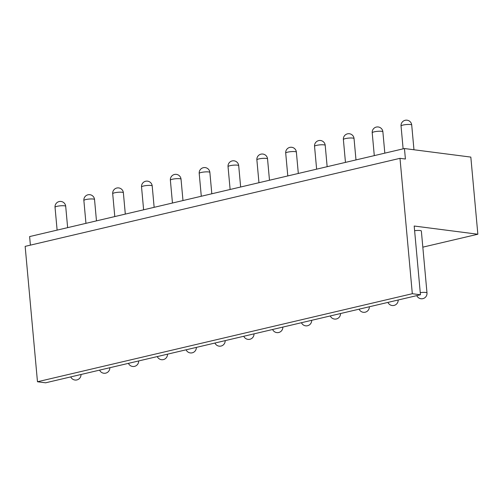 <?xml version="1.0" encoding="UTF-8"?>
<svg xmlns="http://www.w3.org/2000/svg" width="503" height="503" viewBox="0 0 503 503"><rect width="100%" height="100%" fill="white"/><g stroke="black" fill="none" stroke-linecap="round" stroke-linejoin="round"><path stroke-width="0.75" d="M422.822 247.155L477.85 234.235L470.827 157.093L404.456 148.536L29.614 236.573L30.394 245.143M404.456 148.536L405.412 159.03L399.992 158.332L25.15 246.369L37.474 381.758L45.597 382.808L420.445 294.764L414.189 226.023L477.85 234.235M414.617 230.707A5.351 0.949 -5.2 0 1 420.143 230.537A5.351 0.949 -5.2 0 1 421.357 231.015L426.99 292.941A5.351 0.949 174.8 0 0 425.777 292.457A5.351 0.949 174.8 0 0 420.25 292.633M37.474 381.758L412.315 293.714L420.445 294.764M399.992 158.332L412.315 293.714M401.048 125.989A5.351 0.949 -5.2 0 1 404.538 124.775A5.351 0.949 -5.2 0 1 410.498 124.537A5.351 0.949 -5.2 0 1 411.712 125.021A5.351 5.351 0 0 0 407.065 120.192A5.351 5.351 0 0 0 401.048 125.989L403.123 148.844M372.214 132.761A5.351 0.949 -5.2 0 1 375.703 131.547A5.351 0.949 -5.2 0 1 381.664 131.308A5.351 0.949 -5.2 0 1 382.877 131.792A5.351 5.351 0 0 0 378.231 126.97A5.351 5.351 0 0 0 372.214 132.761L374.289 155.616M343.379 139.532A5.351 0.949 -5.2 0 1 346.869 138.319A5.351 0.949 -5.2 0 1 352.829 138.08A5.351 0.949 -5.2 0 1 354.043 138.564A5.351 5.351 0 0 0 349.396 133.741A5.351 5.351 0 0 0 343.379 139.532L345.46 162.394M314.545 146.31A5.351 0.949 -5.2 0 1 318.034 145.09A5.351 0.949 -5.2 0 1 323.995 144.858A5.351 0.949 -5.2 0 1 325.208 145.336A5.351 5.351 0 0 0 320.562 140.513A5.351 5.351 0 0 0 314.545 146.31L316.626 169.165M285.71 153.082A5.351 0.949 -5.2 0 1 289.2 151.862A5.351 0.949 -5.2 0 1 295.16 151.629A5.351 0.949 -5.2 0 1 296.374 152.107A5.351 5.351 0 0 0 291.727 147.285A5.351 5.351 0 0 0 285.71 153.082L287.791 175.937M256.876 159.853A5.351 0.949 -5.2 0 1 260.365 158.634A5.351 0.949 -5.2 0 1 266.326 158.401A5.351 0.949 -5.2 0 1 267.539 158.885A5.351 5.351 0 0 0 262.893 154.056A5.351 5.351 0 0 0 256.876 159.853L258.957 182.708M228.041 166.625A5.351 0.949 -5.2 0 1 231.531 165.405A5.351 0.949 -5.2 0 1 237.491 165.173A5.351 0.949 -5.2 0 1 238.705 165.657A5.351 5.351 0 0 0 234.058 160.828A5.351 5.351 0 0 0 228.041 166.625L230.123 189.48M199.207 173.397A5.351 0.949 -5.2 0 1 202.696 172.183A5.351 0.949 -5.2 0 1 208.657 171.944A5.351 0.949 -5.2 0 1 209.87 172.428A5.351 5.351 0 0 0 205.224 167.6A5.351 5.351 0 0 0 199.207 173.397L201.288 196.252M170.372 180.168A5.351 0.949 -5.2 0 1 173.862 178.955A5.351 0.949 -5.2 0 1 179.823 178.716A5.351 0.949 -5.2 0 1 181.036 179.2A5.351 5.351 0 0 0 176.39 174.378A5.351 5.351 0 0 0 170.372 180.168L172.454 203.023M141.538 186.94A5.351 0.949 -5.2 0 1 145.034 185.726A5.351 0.949 -5.2 0 1 150.988 185.488A5.351 0.949 -5.2 0 1 152.202 185.972A5.351 5.351 0 0 0 147.555 181.149A5.351 5.351 0 0 0 141.538 186.94L143.619 209.801M112.703 193.718A5.351 0.949 -5.2 0 1 116.199 192.498A5.351 0.949 -5.2 0 1 122.154 192.259A5.351 0.949 -5.2 0 1 123.367 192.743A5.351 5.351 0 0 0 118.721 187.921A5.351 5.351 0 0 0 112.703 193.718L114.785 216.573M83.869 200.49A5.351 0.949 -5.2 0 1 87.365 199.27A5.351 0.949 -5.2 0 1 93.319 199.037A5.351 0.949 -5.2 0 1 94.533 199.515A5.351 5.351 0 0 0 89.886 194.692A5.351 5.351 0 0 0 83.869 200.49L85.95 223.345M55.034 207.261A5.351 0.949 -5.2 0 1 58.53 206.041A5.351 0.949 -5.2 0 1 64.485 205.809A5.351 0.949 -5.2 0 1 65.698 206.287A5.351 5.351 0 0 0 61.052 201.464A5.351 5.351 0 0 0 55.034 207.261L57.116 230.116M413.963 149.762L411.712 125.021M416.78 295.626A5.351 5.351 0 0 0 426.99 292.941M384.82 153.145L382.877 131.792M387.945 302.397A5.351 5.351 0 0 0 398.175 299.995M355.986 159.916L354.043 138.564M359.111 309.169A5.351 5.351 0 0 0 369.34 306.767M327.151 166.688L325.208 145.336M330.276 315.941A5.351 5.351 0 0 0 340.506 313.539M298.317 173.466L296.374 152.107M301.442 322.712A5.351 5.351 0 0 0 311.671 320.31M269.482 180.237L267.539 158.885M272.607 329.484A5.351 5.351 0 0 0 282.837 327.082M240.648 187.009L238.705 165.657M243.773 336.255A5.351 5.351 0 0 0 254.002 333.854M211.813 193.781L209.87 172.428M214.938 343.033A5.351 5.351 0 0 0 225.168 340.625M182.979 200.552L181.036 179.2M186.104 349.805A5.351 5.351 0 0 0 196.333 347.403M154.144 207.324L152.202 185.972M157.269 356.577A5.351 5.351 0 0 0 167.499 354.175M125.31 214.096L123.367 192.743M128.435 363.348A5.351 5.351 0 0 0 138.665 360.947M96.475 220.874L94.533 199.515M99.6 370.12A5.351 5.351 0 0 0 109.83 367.718M67.641 227.645L65.698 206.287M70.766 376.892A5.351 5.351 0 0 0 81.002 374.49"/></g></svg>
